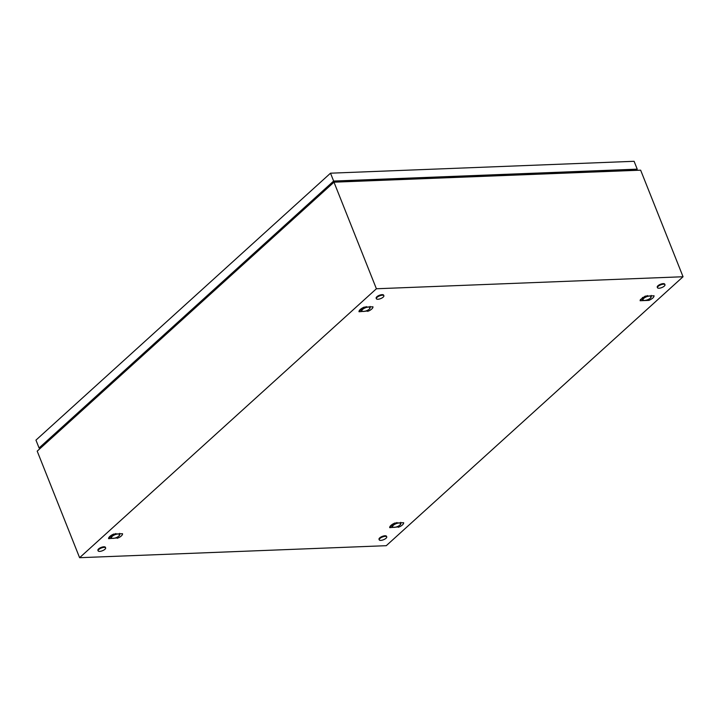 <?xml version="1.0" encoding="UTF-8"?>
<svg xmlns="http://www.w3.org/2000/svg" width="719" height="719" viewBox="0 0 719 719"><rect width="100%" height="100%" fill="white"/><g stroke="black" fill="none" stroke-linecap="round" stroke-linejoin="round"><path stroke-width="1.08" d="M376.397 288.759L683.05 276.743L386.265 545.685L79.602 557.701L376.397 288.759L333.984 182.186L640.638 170.169L683.05 276.743M333.984 182.186L37.199 451.137L79.602 557.701M394.785 523.046L393.733 523.549A7.064 2.561 158.3 0 0 392.7 524.124A7.064 2.561 158.3 0 0 391.756 524.744A7.064 2.561 158.3 0 0 390.947 525.4A7.064 2.561 158.3 0 0 390.318 526.047A7.064 2.561 158.3 0 0 389.959 526.569A7.064 2.561 158.3 0 0 389.905 526.65A7.064 2.561 158.3 0 0 389.698 527.252A7.064 2.561 158.3 0 0 389.707 527.656L399.611 526.802A7.064 2.561 158.3 0 0 400.636 526.236A7.064 2.561 158.3 0 0 401.588 525.607A7.064 2.561 158.3 0 0 402.397 524.951A7.064 2.561 158.3 0 0 403.017 524.304A7.064 2.561 158.3 0 0 403.431 523.702A7.064 2.561 158.3 0 0 403.647 523.108A7.064 2.561 158.3 0 0 403.638 522.704L394.785 523.046M113.683 534.064L112.631 534.568A7.064 2.561 158.3 0 0 111.598 535.134A7.064 2.561 158.3 0 0 110.654 535.763A7.064 2.561 158.3 0 0 109.845 536.419A7.064 2.561 158.3 0 0 109.216 537.066A7.064 2.561 158.3 0 0 108.857 537.587A7.064 2.561 158.3 0 0 108.803 537.668A7.064 2.561 158.3 0 0 108.596 538.261A7.064 2.561 158.3 0 0 108.605 538.666L118.509 537.821A7.064 2.561 158.3 0 0 119.534 537.246A7.064 2.561 158.3 0 0 120.486 536.626A7.064 2.561 158.3 0 0 121.295 535.97A7.064 2.561 158.3 0 0 121.915 535.322A7.064 2.561 158.3 0 0 122.329 534.72A7.064 2.561 158.3 0 0 122.545 534.118A7.064 2.561 158.3 0 0 122.536 533.714L113.683 534.064M645.204 296.12L640.368 299.643L640.117 300.731L648.969 300.38C652.367 298.78 654.056 297.244 654.056 295.779L645.204 296.12M364.102 307.139L363.041 307.642A7.064 2.561 158.3 0 0 362.017 308.217A7.064 2.561 158.3 0 0 361.064 308.837A7.064 2.561 158.3 0 0 360.264 309.494A7.064 2.561 158.3 0 0 359.635 310.141A7.064 2.561 158.3 0 0 359.266 310.662A7.064 2.561 158.3 0 0 359.221 310.743A7.064 2.561 158.3 0 0 359.006 311.336A7.064 2.561 158.3 0 0 359.015 311.749L368.928 310.896A7.064 2.561 158.3 0 0 369.952 310.329A7.064 2.561 158.3 0 0 370.896 309.7A7.064 2.561 158.3 0 0 371.705 309.044A7.064 2.561 158.3 0 0 372.334 308.397A7.064 2.561 158.3 0 0 372.748 307.795A7.064 2.561 158.3 0 0 372.954 307.202A7.064 2.561 158.3 0 0 372.954 306.788L364.102 307.139M640.117 300.731L642.139 298.43M648.969 300.38L647.801 299.679M108.605 538.666L110.618 536.374M117.449 538.324L116.28 537.614M359.015 311.749L361.037 309.449M367.867 311.399L366.699 310.698M389.707 527.656L391.72 525.355M398.551 527.306L397.382 526.605M664.293 286.108A4.035 1.465 -21.7 0 1 660.321 288.049A4.035 1.465 -21.7 0 1 657.481 287.717A4.035 1.465 -21.7 0 1 658.164 286.351A4.035 1.465 -21.7 0 1 662.136 284.4A4.035 1.465 -21.7 0 1 664.976 284.733A4.035 1.465 -21.7 0 1 664.293 286.108M657.481 287.717L657.247 287.142A4.035 1.465 -21.7 0 1 657.93 285.767A4.035 1.465 -21.7 0 1 661.902 283.825A4.035 1.465 -21.7 0 1 664.751 284.149L664.976 284.733M104.956 549.262A4.035 1.465 -21.7 0 1 100.984 551.203A4.035 1.465 -21.7 0 1 98.135 550.871A4.035 1.465 -21.7 0 1 98.818 549.505A4.035 1.465 -21.7 0 1 102.799 547.563A4.035 1.465 -21.7 0 1 105.639 547.887A4.035 1.465 -21.7 0 1 104.956 549.262M98.135 550.871L97.91 550.296A4.035 1.465 -21.7 0 1 98.593 548.921A4.035 1.465 -21.7 0 1 102.565 546.979A4.035 1.465 -21.7 0 1 105.405 547.312L105.639 547.887M383.191 297.127A4.035 1.465 -21.7 0 1 379.219 299.068A4.035 1.465 -21.7 0 1 376.379 298.736A4.035 1.465 -21.7 0 1 377.062 297.36A4.035 1.465 -21.7 0 1 381.034 295.419A4.035 1.465 -21.7 0 1 383.874 295.752A4.035 1.465 -21.7 0 1 383.191 297.127M376.379 298.736L376.145 298.151A4.035 1.465 -21.7 0 1 376.828 296.785A4.035 1.465 -21.7 0 1 380.8 294.835A4.035 1.465 -21.7 0 1 383.649 295.167L383.874 295.752M386.058 538.243A4.035 1.465 -21.7 0 1 382.086 540.194A4.035 1.465 -21.7 0 1 379.237 539.861A4.035 1.465 -21.7 0 1 379.92 538.486A4.035 1.465 -21.7 0 1 383.901 536.545A4.035 1.465 -21.7 0 1 386.741 536.877A4.035 1.465 -21.7 0 1 386.058 538.243M379.237 539.861L379.012 539.277A4.035 1.465 -21.7 0 1 379.695 537.902A4.035 1.465 -21.7 0 1 383.667 535.961A4.035 1.465 -21.7 0 1 386.507 536.293L386.741 536.877M624.946 170.124L624.173 170.816M49.485 440.001L48.586 440.037M40.74 447.919L39.078 447.982L35.95 440.127L330.515 173.189L333.643 181.053L637.232 169.154L635.911 170.358M330.515 173.189L634.104 161.299L637.232 169.154M39.078 447.982L333.643 181.053M41.298 447.416L40.399 447.452L333.85 181.53L635.911 169.693L635.138 170.385M369.162 306.941L368.398 307.085A4.377 1.591 158.3 0 0 364.308 308.289A4.377 1.591 158.3 0 0 361.9 310.473A4.377 1.591 158.3 0 0 362.475 311.336A4.377 1.591 158.3 0 0 363.571 311.453A4.377 1.591 158.3 0 0 367.652 310.248A4.377 1.591 158.3 0 0 369.952 308.352A4.377 1.591 158.3 0 0 370.069 308.065A4.377 1.591 158.3 0 0 368.398 307.085L367.544 307.004M369.593 308.532L370.078 306.429M366.241 306.582L364.308 308.289L361.927 308.837A5.042 1.833 158.3 0 0 361.918 308.837L361.423 310.941A5.042 1.833 158.3 0 0 361.432 310.95L362.34 311.282M361.423 310.941L361.199 308.748M118.743 533.866L117.979 534.01A4.377 1.591 158.3 0 0 113.899 535.215A4.377 1.591 158.3 0 0 111.49 537.399A4.377 1.591 158.3 0 0 112.056 538.261A4.377 1.591 158.3 0 0 113.162 538.378A4.377 1.591 158.3 0 0 117.242 537.174A4.377 1.591 158.3 0 0 119.543 535.278A4.377 1.591 158.3 0 0 119.651 534.99A4.377 1.591 158.3 0 0 117.979 534.01L117.125 533.929M119.174 535.457L119.669 533.354M115.822 533.507L113.899 535.215L111.508 535.754A5.042 1.833 158.3 0 0 111.499 535.763L111.005 537.866A5.042 1.833 158.3 0 0 111.014 537.875L111.921 538.207M111.005 537.866L110.789 535.673M399.845 522.848L399.081 522.992A4.377 1.591 158.3 0 0 395.001 524.196A4.377 1.591 158.3 0 0 392.592 526.38A4.377 1.591 158.3 0 0 393.158 527.243A4.377 1.591 158.3 0 0 394.264 527.36A4.377 1.591 158.3 0 0 398.344 526.155A4.377 1.591 158.3 0 0 400.645 524.259A4.377 1.591 158.3 0 0 400.753 523.971A4.377 1.591 158.3 0 0 399.081 522.992L398.227 522.911M400.276 524.439L400.771 522.336M396.924 522.488L395.001 524.196L392.61 524.744A5.042 1.833 158.3 0 0 392.601 524.744L392.107 526.847A5.042 1.833 158.3 0 0 392.116 526.856L393.023 527.189M392.61 524.744L392.43 524.286L392.601 524.744M392.107 526.847L391.891 524.654M650.264 295.922L649.5 296.066A4.377 1.591 158.3 0 0 645.41 297.271A4.377 1.591 158.3 0 0 643.002 299.455A4.377 1.591 158.3 0 0 643.577 300.317A4.377 1.591 158.3 0 0 644.673 300.434A4.377 1.591 158.3 0 0 648.754 299.23A4.377 1.591 158.3 0 0 651.054 297.342A4.377 1.591 158.3 0 0 651.171 297.046A4.377 1.591 158.3 0 0 649.5 296.066L648.646 295.985M650.695 297.513L651.18 295.41M647.343 295.563L645.41 297.271L643.029 297.819A5.042 1.833 158.3 0 0 643.02 297.819L642.525 299.931A5.042 1.833 158.3 0 0 642.534 299.931L643.442 300.263M643.029 297.819L642.849 297.36L643.02 297.819M642.525 299.931L642.301 297.729"/></g></svg>
